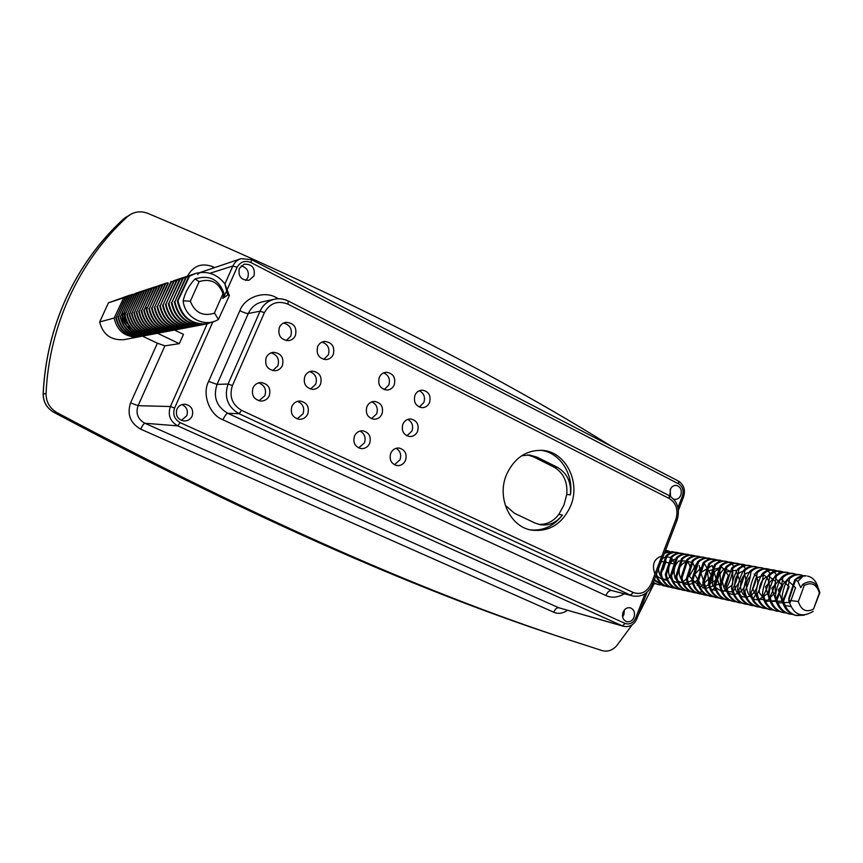 <?xml version="1.0" encoding="UTF-8"?>
<svg xmlns="http://www.w3.org/2000/svg" width="863" height="863" viewBox="0 0 863 863"><rect width="100%" height="100%" fill="white"/><g stroke="black" fill="none" stroke-linecap="round" stroke-linejoin="round"><path stroke-width="1.29" d="M530.238 529.85C543.118 531.101 553.852 526.15 562.46 514.974C556.452 522.708 549.03 525.955 540.195 524.715L535.114 523.064L514.467 513.28L505.254 505.254M527.541 454.898L533.442 456.829L553.722 466.948C563.463 472.665 567.8 481.813 566.754 494.402L563.992 504.974L558.836 514.402C553.431 521.446 546.678 524.769 538.577 524.348M570.648 505.934C562.277 524.046 549.213 532.104 531.457 530.109C509.936 526.754 496.559 497.552 506.495 474.672C514.208 458.08 526.117 449.968 542.223 450.346C565.61 451.511 580.907 482.018 570.648 505.934M419.31 407.077L423.852 402.503C425.437 397.163 423.938 393.237 419.332 390.723M429.547 402.546C427.983 405.901 425.481 407.606 422.039 407.692C415.675 406.279 413.312 402.136 414.952 395.243C416.473 391.985 418.9 390.281 422.244 390.119C428.738 391.414 431.176 395.556 429.547 402.546M406.915 435.837L411.975 431.025C413.56 425.847 412.158 421.975 407.757 419.407M417.584 431.349C415.901 434.887 413.237 436.624 409.58 436.549C403.453 434.963 401.209 430.842 402.87 424.175C404.499 420.723 407.099 418.987 410.648 418.965C416.915 420.443 419.235 424.574 417.584 431.349M394.434 464.758L400.022 459.731C401.597 454.736 400.292 450.928 396.128 448.296M405.534 460.324C403.733 464.078 400.896 465.826 397.023 465.589C391.144 463.819 389.04 459.72 390.712 453.291C392.471 449.634 395.232 447.875 398.997 448.026C405.017 449.688 407.207 453.787 405.534 460.324M384.197 389.601L388.803 385.006C390.454 379.332 388.738 375.286 383.668 372.87M394.24 384.887C392.697 388.177 390.216 389.893 386.807 390.054C380.108 388.749 377.595 384.531 379.256 377.401C380.756 374.208 383.15 372.492 386.451 372.255C393.291 373.431 395.89 377.649 394.24 384.887M371.5 418.684L376.656 413.852C378.307 408.35 376.7 404.359 371.867 401.856M381.996 414.003C380.335 417.498 377.681 419.245 374.035 419.245C367.595 417.735 365.211 413.528 366.894 406.646C368.512 403.258 371.079 401.511 374.607 401.414C381.219 402.805 383.679 407.002 381.996 414.003M358.695 447.929L364.434 442.87C366.074 437.573 364.596 433.636 360 431.058M369.677 443.312C367.886 447.023 365.038 448.782 361.155 448.609C354.984 446.894 352.751 442.719 354.456 436.085C356.203 432.482 358.954 430.713 362.73 430.777C369.062 432.385 371.381 436.559 369.677 443.312M297.131 418.868L303.032 413.776C304.768 407.908 302.935 403.765 297.53 401.338M307.789 413.938C306.031 417.541 303.215 419.332 299.342 419.31C292.611 417.714 290.119 413.399 291.877 406.387C293.582 402.902 296.289 401.112 300.011 401.015C306.948 402.46 309.537 406.764 307.789 413.938M310.507 389.051L315.729 384.208C317.465 378.102 315.48 373.906 309.785 371.608M320.594 384.078C318.976 387.444 316.387 389.202 312.794 389.375C305.739 388.037 303.086 383.711 304.812 376.387C306.365 373.14 308.857 371.381 312.298 371.112C319.537 372.287 322.309 376.613 320.594 384.078M323.754 359.407L328.339 354.844C330.065 348.523 327.962 344.272 322.007 342.104M333.312 354.423C331.824 357.552 329.429 359.288 326.117 359.612C318.781 358.544 315.966 354.197 317.649 346.592C319.073 343.571 321.37 341.856 324.553 341.435C332.061 342.341 334.973 346.667 333.312 354.423M258.954 400.788L264.876 395.696C266.656 389.418 264.563 385.146 258.598 382.881M269.31 395.675C267.595 399.191 264.822 400.993 261.004 401.09C253.862 399.612 251.187 395.222 252.967 387.919C254.617 384.542 257.271 382.741 260.917 382.525C268.285 383.808 271.079 388.188 269.31 395.675M272.697 370.615L277.864 365.793C279.644 359.256 277.39 354.93 271.101 352.838M282.417 365.481C280.853 368.728 278.328 370.507 274.822 370.788C267.336 369.623 264.466 365.222 266.203 357.573C267.703 354.456 270.119 352.697 273.463 352.298C281.155 353.269 284.143 357.67 282.417 365.481M286.289 340.605L290.777 336.095C292.535 329.321 290.141 324.963 283.582 323.032M295.437 335.48C294.013 338.501 291.694 340.227 288.49 340.669C280.702 339.806 277.659 335.394 279.353 327.444C280.723 324.553 282.924 322.838 285.977 322.309C293.949 322.978 297.109 327.368 295.437 335.48M622.601 616.808L623.938 614.532L624.348 609.99M634.025 617.261C632.374 620.799 629.936 622.277 626.678 621.684C622.989 620.044 621.77 616.894 623.032 612.255C624.65 608.749 627.067 607.272 630.281 607.811C634.035 609.429 635.287 612.568 634.025 617.261M669.915 494.801L670.562 488.836M670.551 496.408L670.195 489.666C671.5 486.7 673.528 485.276 676.268 485.394C680.562 486.689 682.083 489.936 680.831 495.125C679.505 498.124 677.455 499.548 674.672 499.397L673.744 499.192M181.392 420.378L186.732 415.772C188.328 410.68 186.753 406.948 181.974 404.574M192.136 416.052C190.421 419.44 187.67 421.079 183.884 420.982C177.584 419.407 175.265 415.459 176.926 409.127C178.565 405.88 181.187 404.229 184.801 404.186C191.338 405.578 193.776 409.537 192.136 416.052M245.782 280.432L247.8 277.703C249.385 271.629 247.185 267.692 241.198 265.869M254.002 275.966L248.911 280.313C241.133 280.27 237.951 276.311 239.353 268.447L244.175 264.197C252.093 264.024 255.372 267.951 254.002 275.966M654.122 583.69L638.296 615.06M632.18 624.812L616.894 645.502C612.59 650.368 607.671 652.061 602.147 650.594L583.517 644.564C433.992 597.153 258.479 519.828 56.98 412.6C49.709 408.285 46.073 401.985 46.073 393.711C48.889 325.826 79.547 260.313 127.368 216.721L130.885 214.197C136.332 211.349 142.05 211.101 148.015 213.441C333.291 291.662 487.778 369.288 611.479 446.333M214.445 313.28L213.797 313.377C202.676 316.538 194.855 312.503 190.335 301.263L183.172 300.788C184.455 317.929 205.167 328.08 218.393 319.461L214.456 312.881L213.797 313.377M214.456 312.881L223.021 293.614L224.197 293.927L222.686 298.415L227.746 295.027L229.364 295.588L224.822 283.744L227.746 295.027M224.197 293.927C219.148 279.504 209.439 274.499 195.06 278.922L199.137 281.618C210.496 278.166 218.458 282.169 223.021 293.614M199.137 281.618L190.335 301.263M218.393 319.461L229.364 295.588M798.426 601.338L804.262 585.384L802.698 584.391L800.788 587.638L797.844 581.403L795.557 580.055L788.706 600.27L798.124 601.522M804.262 585.384C811.576 581.781 816.614 584.316 819.375 592.978L813.529 609.041C806.452 612.698 801.425 610.357 798.458 602.018M195.06 278.922C189.04 285.232 185.07 292.525 183.172 300.788M794.737 579.893L803.119 576.171L806.171 575.858C802.04 575.2 798.232 576.549 794.737 579.893L788.717 598.706M813.529 609.041L819.85 592.698C816.862 581.942 811.144 579.17 802.698 584.391M788.706 600.27C793.226 614.736 801.403 618.415 813.226 611.306M214.52 321.263L207.023 323.873C191.306 324.617 181.629 316.926 177.983 300.799L177.357 300.96C181.003 317.066 190.669 324.747 206.354 324.003L207.282 323.83M194.682 273.722L188.868 276.43L177.357 300.96M177.983 300.799L189.504 276.214L195.674 273.398C207.411 270.637 217.12 274.078 224.822 283.744M188.868 276.43L189.504 276.214M191.467 274.79L185.696 277.465L193.085 274.283M205.631 324.11L203.733 324.499C188.134 325.243 178.522 317.616 174.898 301.629L185.696 277.465M174.283 301.791C177.907 317.757 187.508 325.362 203.075 324.628L203.992 324.456M188.307 275.826L182.578 278.49L189.892 275.34M202.363 324.736L200.496 325.114C185.016 325.858 175.469 318.296 171.866 302.449L182.578 278.49M171.262 302.611C174.865 318.436 184.391 325.977 199.849 325.243L200.755 325.071M185.2 276.861L179.526 279.493L186.764 276.376M199.159 325.34L197.314 325.718C181.942 326.462 172.471 318.965 168.889 303.247L179.526 279.493M168.296 303.409C171.877 319.105 181.338 326.581 196.678 325.847L197.573 325.675M182.147 277.864L176.516 280.486L183.679 277.39M195.998 325.944L194.186 326.322C178.921 327.045 169.515 319.623 165.955 304.046L176.516 280.486M165.383 304.197C168.932 319.752 178.328 327.163 193.56 326.441L194.445 326.268M179.137 278.857L173.549 281.457L180.647 278.393M192.902 326.538L191.101 326.904C175.955 327.627 166.613 320.27 163.085 304.822L173.549 281.457M162.514 304.973C166.041 320.4 175.362 327.746 190.496 327.023L191.37 326.861M176.181 279.839L170.647 282.406L177.67 279.375M189.849 327.109L188.08 327.476C173.032 328.21 163.754 320.907 160.248 305.588L170.647 282.406M159.687 305.739C163.193 321.036 172.46 328.318 187.476 327.595L189.547 327.153M186.85 327.681L185.103 328.048C170.162 328.771 160.95 321.532 157.465 306.343L167.778 283.344M156.915 306.484C160.389 321.651 169.59 328.879 184.509 328.156L185.372 327.994M183.895 328.253L182.169 328.598C167.336 329.321 158.188 322.147 154.725 307.077L164.962 284.272M154.175 307.228C157.638 322.266 166.775 329.429 181.586 328.717L182.438 328.555M180.993 328.803L179.288 329.148C164.553 329.871 155.469 322.751 152.028 307.811L162.19 285.178M151.489 307.951C154.93 322.87 164.002 329.979 178.717 329.256L180.701 328.835M180.982 328.76L182.125 328.415M165.955 283.258L165.178 283.474M164.833 283.582L159.472 286.074L166.225 283.15M178.134 329.342L176.451 329.688C161.823 330.4 152.794 323.345 149.375 308.523L159.472 286.074M148.846 308.663C152.266 323.463 161.273 330.507 175.89 329.795L176.721 329.644M175.318 329.882L173.657 330.216C159.126 330.928 150.162 323.938 146.764 309.224L156.786 286.958M146.246 309.364C149.644 324.046 158.587 331.036 173.096 330.324L175.038 329.914M160.518 285.06L154.143 287.832L156.473 287.552M172.546 330.41L170.906 330.745C156.473 331.457 147.573 324.51 144.197 309.925L154.143 287.832M143.69 310.065C147.055 324.628 155.944 331.554 170.356 330.842L172.266 330.443M169.817 330.928L168.199 331.263C153.862 331.964 145.016 325.081 141.661 310.604L151.543 288.684M141.165 310.745C144.52 325.189 153.344 332.061 167.659 331.36L168.468 331.209M155.049 286.829L148.986 289.526L155.491 286.699M167.131 331.435L165.534 331.77C151.295 332.471 142.514 325.642 139.17 311.284L148.986 289.526M138.684 311.414C142.007 325.75 150.788 332.568 165.006 331.867L165.804 331.716M151.629 287.951L146.462 290.346L152.913 287.552M164.488 331.942L162.902 332.266C148.76 332.967 140.033 326.192 136.721 311.942L146.462 290.346M136.235 312.072C139.547 326.3 148.263 333.064 162.384 332.363L163.183 332.223M149.105 288.781L143.981 291.165L150.378 288.393M161.877 332.438L160.324 332.751C146.279 333.452 137.605 326.732 134.304 312.589L143.981 291.165M133.83 312.719C137.12 326.84 145.782 333.55 159.806 332.848L160.594 332.708M147.627 289.31L146.969 289.493M146.624 289.601L141.532 291.964L147.875 289.213M159.31 332.924L157.778 333.237C143.819 333.938 135.2 327.26 131.931 313.237L141.532 291.964M131.456 313.366C134.725 327.368 143.334 334.024 157.271 333.334L159.062 332.967M145.167 290.119L144.531 290.302M144.186 290.41L139.126 292.762L145.405 290.033M156.786 333.409L155.264 333.722C141.403 334.413 132.837 327.789 129.59 313.873L139.126 292.762M129.126 313.992C132.373 327.897 140.917 334.499 154.768 333.808L155.545 333.668M142.751 290.928L142.115 291.101M141.769 291.209L136.753 293.539L142.978 290.831M154.294 333.884L152.794 334.186C139.019 334.876 130.518 328.307 127.282 314.488L136.753 293.539M126.829 314.617C130.054 328.415 138.544 334.963 152.298 334.283L154.046 333.916M139.396 291.996L134.423 294.305L140.593 291.618M151.845 334.348L150.356 334.65C136.678 335.329 128.22 328.825 125.006 315.103L134.423 294.305M124.563 315.232C127.767 328.922 136.203 335.427 149.871 334.747L150.637 334.607M137.066 292.762L132.115 295.06L138.231 292.395M149.428 334.812L147.961 335.103C134.358 335.793 125.966 329.321 122.773 315.707L132.115 295.06M122.33 315.836C125.513 329.418 133.905 335.88 147.487 335.2L149.18 334.844M147.044 335.265L145.588 335.556C132.082 336.236 123.743 329.817 120.561 316.311L129.849 295.804M120.13 316.43C123.301 329.914 131.629 336.322 145.124 335.642L146.807 335.297M147.044 335.232L147.972 334.963M145.61 335.416L143.258 335.998C129.838 336.678 121.543 330.302 118.393 316.894L127.605 296.538M117.961 317.012C121.111 330.4 129.396 336.764 142.794 336.085L144.466 335.739M145.847 335.34L146.764 335.017M143.29 335.858L140.96 336.441C127.627 337.109 119.385 330.788 116.246 317.476L125.405 297.26M115.815 317.584C118.954 330.885 127.185 337.196 140.507 336.527L142.147 336.182M124.757 311.899C123.938 316.085 124.736 319.893 127.163 323.334M122.611 312.363C121.78 316.387 122.47 320.087 124.693 323.452M126.516 325.642L131.252 328.717M116.246 317.476L125.847 297.12M131.597 294.607L132.524 294.369M118.393 316.894L128.058 296.397M120.561 316.311L130.302 295.653M136.149 293.096L137.109 292.87M122.773 315.707L132.568 294.909M138.479 292.33L139.45 292.093M125.006 315.103L134.887 294.154M140.831 291.554L141.823 291.316M127.282 314.488L137.228 293.377M143.226 290.766L144.229 290.518M129.59 313.873L139.601 292.6M131.931 313.237L142.017 291.802M148.123 289.148L149.159 288.9M149.418 288.846L150.486 288.652M150.766 288.609L151.866 288.479M134.304 312.589L144.477 291.004M150.637 288.318L151.683 288.069M151.953 288.015L153.031 287.821M153.312 287.778L154.434 287.649M136.721 311.942L146.958 290.184M153.172 287.476L154.24 287.228M154.509 287.163L155.62 286.969M155.901 286.937L157.034 286.807M139.17 311.284L149.493 289.353M155.761 286.624L156.839 286.365M157.12 286.311L158.242 286.117M158.522 286.074L159.687 285.944M141.661 310.604L152.061 288.512M158.382 285.761L159.482 285.502M159.763 285.437L160.906 285.243M144.197 309.925L154.671 287.659L160.777 284.952M161.047 284.876L162.168 284.617M146.764 309.224L157.314 286.786M163.754 283.992L164.898 283.722M149.375 308.523L160.011 285.901M166.505 283.075L167.67 282.805M152.028 307.811L162.74 285.006M154.725 307.077L165.523 284.089M157.465 306.343L168.35 283.161M160.248 305.588L171.219 282.223M163.085 304.822L174.143 281.262M165.955 304.046L177.109 280.281M183.992 277.314L185.275 277.012M168.889 303.247L180.13 279.288M171.866 302.449L183.204 278.285M174.898 301.629L186.322 277.26M781.867 598.868C783.464 607.66 787.865 613.118 795.082 615.233L796.42 615.535C789.203 613.42 784.791 607.951 783.194 599.149L781.867 598.868C782.385 591.942 784.445 585.2 788.038 578.642L789.375 578.89C792.86 575.556 796.657 574.229 800.778 574.877L803.356 575.697M795.826 615.384L802.051 615.114M804.197 615.19L796.42 615.535M783.194 599.149C786.808 592.536 788.868 585.783 789.375 578.89M800.778 574.877L799.44 574.639C795.319 573.981 791.522 575.319 788.038 578.642M775.287 597.487C776.873 606.225 781.252 611.64 788.426 613.744L789.753 614.035C782.568 611.932 778.178 606.506 776.592 597.757L775.287 597.487C775.815 590.616 777.865 583.917 781.436 577.401L782.752 577.649C786.225 574.348 790.012 573.021 794.122 573.679L796.657 574.478M789.17 613.895L791.91 614.1M792.536 614.391L789.753 614.035M776.592 597.757C780.184 591.187 782.234 584.488 782.752 577.649M794.122 573.679L792.795 573.431C788.696 572.784 784.909 574.1 781.436 577.401M768.782 596.128C770.368 604.801 774.726 610.184 781.867 612.277L783.173 612.568C776.02 610.475 771.662 605.082 770.076 596.398L768.782 596.128C769.332 589.3 771.382 582.654 774.92 576.182L776.215 576.43C779.677 573.151 783.453 571.835 787.541 572.482L790.044 573.269M785.923 612.924L783.173 612.568M770.076 596.398C773.636 589.871 775.686 583.215 776.215 576.43M787.541 572.482L786.236 572.245C782.148 571.597 778.372 572.903 774.92 576.182M762.385 594.78C763.949 603.399 768.297 608.749 775.406 610.831L776.689 611.123C769.569 609.041 765.222 603.679 763.658 595.049L762.385 594.78C762.946 588.005 764.985 581.403 768.491 574.974L769.774 575.222C773.216 571.964 776.98 570.659 781.058 571.306L783.528 572.083M779.397 611.468L776.689 611.123M763.658 595.049C767.185 588.566 769.224 581.953 769.774 575.222M781.058 571.306L779.774 571.079C775.697 570.421 771.932 571.727 768.491 574.974M756.064 593.453C757.617 602.018 761.943 607.336 769.019 609.407L770.292 609.688C763.205 607.617 758.879 602.298 757.315 593.722L756.064 593.453C756.635 586.732 758.663 580.173 762.148 573.787L763.41 574.024C766.851 570.799 770.594 569.504 774.661 570.152L777.099 570.907M772.968 610.044L770.292 609.688M757.315 593.722C760.821 587.282 762.86 580.713 763.41 574.024M774.661 570.152L773.388 569.925C769.332 569.267 765.578 570.562 762.148 573.787M777.714 571.198L780.098 572.827M749.818 592.147C751.371 600.659 755.675 605.934 762.719 607.994L763.971 608.275C756.927 606.214 752.622 600.928 751.058 592.406L749.818 592.147C750.411 585.47 752.439 578.965 755.891 572.622L757.142 572.849C760.562 569.645 764.294 568.361 768.35 569.008L770.756 569.753M766.614 608.62L763.971 608.275M751.058 592.406C754.542 586.009 756.571 579.494 757.142 572.849M768.35 569.008L767.099 568.782C763.043 568.134 759.311 569.418 755.891 572.622M771.36 570.033L773.723 571.619M774.294 572.137L776.473 574.834M743.669 590.864C745.211 599.31 749.494 604.553 756.506 606.603L757.746 606.883C750.724 604.834 746.441 599.58 744.888 591.112L743.669 590.864C744.273 584.229 746.29 577.768 749.72 571.457L750.95 571.694C754.359 568.501 758.081 567.239 762.115 567.876L764.489 568.609M760.346 607.228L757.746 606.883M744.888 591.112C748.35 584.758 750.368 578.286 750.95 571.694M762.115 567.876L760.886 567.649C756.851 567.013 753.129 568.275 749.72 571.457M765.093 568.89L767.423 570.432M767.984 570.939L770.152 573.561M737.595 589.591C739.127 597.983 743.388 603.194 750.379 605.233L751.597 605.513C744.607 603.464 740.346 598.242 738.804 589.839L737.595 589.591C738.21 583 740.217 576.581 743.626 570.314L744.845 570.54C748.232 567.379 751.943 566.117 755.966 566.764L758.307 567.476M754.165 605.848L751.597 605.513M738.804 589.839C742.234 583.528 744.251 577.099 744.845 570.54M755.966 566.764L754.747 566.549C750.724 565.901 747.024 567.164 743.626 570.314M731.597 588.329C733.129 596.667 737.369 601.856 744.316 603.884L745.524 604.154C738.566 602.126 734.327 596.926 732.795 588.577L731.597 588.329C732.223 581.791 734.23 575.416 737.617 569.192L738.814 569.418C742.191 566.279 745.891 565.028 749.904 565.664L752.212 566.365M744.996 604.014L747.487 604.24M748.059 604.488L745.524 604.154M732.795 588.577C736.204 582.309 738.21 575.923 738.814 569.418M749.904 565.664L748.696 565.448C744.683 564.812 740.993 566.052 737.617 569.192M756.117 593.83L753.021 598.976M725.686 587.088C727.207 595.373 731.425 600.529 738.34 602.547L739.537 602.816C732.611 600.788 728.383 595.632 726.862 587.336L725.686 587.088L731.684 568.081L732.86 568.296C736.225 565.179 739.915 563.938 743.906 564.575L746.193 565.276M739.008 602.676L741.468 602.903M742.04 603.151L739.537 602.816M726.862 587.336C730.249 581.101 732.245 574.758 732.86 568.296M743.906 564.575L742.719 564.37C738.728 563.722 735.049 564.963 731.684 568.081M719.839 585.869C721.36 594.1 725.556 599.224 732.45 601.231L733.615 601.489C726.722 599.483 722.525 594.348 721.004 586.106L719.839 585.869L725.815 566.98L726.98 567.196C730.346 564.1 734.014 562.87 737.994 563.507L740.249 564.186M736.096 601.824L733.626 601.489M721.004 586.106L726.98 567.196M737.994 563.507L736.819 563.291C732.838 562.665 729.17 563.884 725.815 566.98M740.81 564.445L743.032 565.858M743.572 566.311L745.654 568.663M714.079 584.661C715.589 592.838 719.764 597.93 726.624 599.925L727.779 600.184C720.918 598.188 716.732 593.086 715.222 584.898L714.079 584.661L720.033 565.901L721.188 566.117C724.532 563.032 728.189 561.813 732.158 562.449L734.381 563.118M730.227 600.519L727.779 600.184M715.222 584.898L721.188 566.117M732.158 562.449L730.993 562.245C727.034 561.608 723.377 562.827 720.033 565.901M708.383 583.464C709.882 591.597 714.046 596.646 720.875 598.642L722.018 598.89C715.19 596.905 711.026 591.845 709.515 583.701L708.383 583.464L714.327 564.823L715.459 565.038C718.793 561.986 722.439 560.777 726.387 561.403L728.588 562.061M724.435 599.224L722.018 598.89M709.515 583.701L715.459 565.038M726.387 561.403L725.244 561.198C721.295 560.572 717.649 561.781 714.327 564.823M729.138 562.309L731.306 563.658M731.835 564.1L733.874 566.333M702.773 582.288C704.262 590.368 708.404 595.394 715.2 597.369L716.322 597.617C709.526 595.643 705.384 590.605 703.884 582.514L702.773 582.288L708.685 563.766L709.807 563.981C713.129 560.95 716.754 559.742 720.691 560.378L722.86 561.015M715.837 597.498L718.167 597.725M718.706 597.951L716.322 597.617M703.884 582.514L709.807 563.981M720.691 560.378L719.569 560.173C715.632 559.537 711.997 560.745 708.685 563.766M697.218 581.123C698.706 589.149 702.827 594.143 709.591 596.117L710.702 596.365C703.938 594.391 699.807 589.386 698.329 581.349L697.218 581.123L703.118 562.73L704.23 562.935C707.531 559.925 711.144 558.728 715.071 559.353L717.218 559.99M710.217 596.247L712.525 596.462M713.054 596.7L710.702 596.365M698.329 581.349L704.23 562.935M715.071 559.353L713.96 559.159C710.033 558.523 706.419 559.72 703.118 562.73M717.757 560.227L719.871 561.522M691.738 579.968C693.216 587.951 697.326 592.924 704.057 594.877L705.157 595.125C698.415 593.161 694.305 588.188 692.827 580.206L691.738 579.968L697.617 561.694L698.706 561.899C702.007 558.911 705.61 557.725 709.526 558.35L711.641 558.976M707.477 595.448L705.157 595.125M692.827 580.206L698.706 561.899M709.526 558.35L708.426 558.156C704.51 557.53 700.907 558.706 697.617 561.694M712.169 559.202L714.262 560.475M720.141 572.212L715.384 585.848M714.607 587.228L712.849 590.087M686.333 578.836C687.8 586.764 691.889 591.705 698.588 593.658L699.677 593.895C692.967 591.953 688.879 587.002 687.401 579.062L686.333 578.836L692.191 560.68L693.269 560.885C696.549 557.908 700.141 556.732 704.035 557.358L706.128 557.973M699.203 593.776L701.446 594.003M702.029 594.003L704.391 593.744M701.975 594.229L699.677 593.895M687.401 579.062L693.269 560.885M704.035 557.358L702.946 557.164C699.052 556.538 695.47 557.714 692.191 560.68M706.657 558.199L708.728 559.44M714.672 571.878L709.742 584.963M680.983 577.714C682.45 585.599 686.517 590.508 693.194 592.45L694.262 592.687C687.584 590.745 683.507 585.826 682.05 577.94L680.983 577.714L686.819 559.677L687.887 559.871C691.155 556.915 694.737 555.75 698.62 556.376L700.68 556.98M693.798 592.568L696.01 592.795M696.581 592.795L698.922 592.547M699.526 592.417L701.997 591.597M696.527 593.01L694.262 592.687M682.05 577.94L687.887 559.871M698.62 556.376L697.552 556.182C693.669 555.556 690.087 556.721 686.819 559.677M675.707 576.613C677.164 584.445 681.209 589.321 687.854 591.252L688.911 591.489C682.266 589.558 678.21 584.672 676.754 576.829L675.707 576.613L681.522 558.685L682.579 558.879C685.837 555.945 689.397 554.79 693.269 555.405L695.308 555.999M688.458 591.382L690.648 591.597M691.155 591.813L688.911 591.489M676.754 576.829L682.579 558.879M693.269 555.405L692.212 555.211C688.34 554.596 684.78 555.75 681.522 558.685M697.962 584.424L697.196 585.675M670.497 575.513C671.943 583.302 675.966 588.156 682.59 590.076L683.636 590.314C677.013 588.393 672.978 583.528 671.533 575.74L670.497 575.513L676.29 557.703L677.336 557.897C680.573 554.985 684.132 553.83 687.984 554.456L690.001 555.028M683.172 590.195L685.341 590.421M685.848 590.626L683.636 590.314M671.533 575.74L677.336 557.897M687.984 554.456L686.937 554.262C683.086 553.647 679.537 554.79 676.29 557.703M690.508 555.254L692.514 556.419M665.341 574.434C666.775 582.18 670.788 587.002 677.379 588.911L678.415 589.149C671.824 587.228 667.811 582.396 666.365 574.65L665.341 574.434L671.123 556.732L672.148 556.926C675.384 554.024 678.922 552.892 682.762 553.507L684.758 554.078M680.605 589.461L678.415 589.149M666.365 574.65L672.148 556.926M682.762 553.507L681.727 553.312C677.887 552.698 674.348 553.841 671.123 556.732M685.254 554.294L687.239 555.427M660.249 573.366C661.684 581.058 665.675 585.858 672.234 587.768L673.259 587.994C666.7 586.085 662.698 581.284 661.263 573.582L660.249 573.366L666.009 555.772L667.023 555.966C670.249 553.086 673.776 551.953 677.606 552.568L679.569 553.129M675.416 588.307L673.259 587.994M661.263 573.582L667.023 555.966M677.606 552.568L676.581 552.385C672.752 551.77 669.235 552.903 666.009 555.772M680.066 553.345L682.018 554.467M655.934 575.459C657.994 581.457 661.738 585.179 667.153 586.624L668.167 586.851C662.148 585.168 658.253 580.885 656.495 574.003M667.725 586.743L669.817 586.959M670.346 586.969L672.547 586.764M670.303 587.164L668.167 586.851M664.467 553.161L672.514 551.651L664.801 552.298M672.514 551.651L674.445 552.201M674.942 552.406L676.872 553.507M654.078 580.324L663.129 585.729L654.359 579.591M662.698 585.621L664.758 585.837M665.244 586.042L663.129 585.729M665.47 550.551L667.477 550.734L665.535 550.378M667.477 550.734L669.386 551.284M653.14 582.762L658.156 584.618L653.269 582.417M657.735 584.51L659.764 584.726M660.292 584.736L662.428 584.553M660.238 584.92L658.156 584.618M661.802 556.052C653.981 558.577 651.684 564.596 654.92 574.122M655.902 575.556L662.029 579.224M662.989 579.332C675.653 580.173 678.782 557.951 667.854 557.013C656.808 555.783 654.521 578.588 667.121 580.324M666.085 561.069L663.172 569.763M677.185 558.911C667.455 558.89 664.78 578.296 675.416 582.029C685.912 586.225 694.898 569.224 687.552 562.061M686.161 560.928L678.717 560.993C674.143 565.653 672.989 571.489 675.233 578.501C680.022 583.507 685.405 584.197 691.382 580.583C695.438 574.445 695.912 568.598 692.795 563.043C687.768 560.314 683.345 561.813 679.537 567.541C678.286 574.877 680.443 580.475 686.009 584.348C692.601 584.812 697.433 581.651 700.508 574.844L699.267 565.556M696.894 563.064L689.289 576.301L700.227 587.207L711.576 575.804L704.553 563.938L694.693 574.38L703.043 588.102L716.366 579.785L712.18 565.535L700.745 572.611L706.117 588.329L720.681 583.571L719.634 567.832L707.412 571.079L709.494 587.876M711.026 589.116L716.926 590.777M723.949 587.671L728.404 575.459L721.997 567.196L712.924 572.374L712.59 585.492L722.536 592.007L732.644 584.812L732.795 572.266L723.906 568.577L717.077 578.199L721.198 590.648L732.719 592.018L739.915 581.123L735.859 570.346L726.225 572.007M722.719 582.719C723.69 589.807 727.25 593.733 733.41 594.499M734.478 594.478L738.448 593.323M739.418 592.762C745.535 587.681 747.272 581.684 744.629 574.79M744.726 571.489C734.089 569.979 730.184 592.352 742.158 596.473C754.003 601.015 763.119 580.519 754.111 574.003M750.832 572.633C740.993 570.659 735.805 591.414 746.56 597.013M750.26 576.376C742.687 583.259 747.401 600.486 757.854 599.688M758.955 599.612L767.833 593.453C770.659 585.308 769.462 579.224 764.262 575.211L756.064 577.93L752.633 588.598L757.52 598.76L767.477 600.378L775.265 592.406L775.481 581.328L768.631 576.074C762.32 578.221 759.192 583.722 759.246 592.579L765.783 601.382L775.945 600.648M777.002 599.914L782.676 585.664L774.489 577.271L765.492 586.775L770.087 601.446L783.582 601.123L789.095 586.7L780.735 578.501L771.835 588.296L776.689 602.967L790.26 602.352L795.578 587.757L787.056 579.742L778.275 589.839L783.377 604.499M785.017 605.513L790.724 606.495M797.844 581.403L803.119 576.171M807.531 576.106C812.504 577.218 815.945 580.799 817.854 586.829M145.987 308.361L146.958 307.616M140.097 336.581L138.695 336.872C125.437 337.541 117.249 331.263 114.132 318.048L99.687 321.953C102.88 334.51 110.896 340.432 123.722 339.709L124.704 339.526M123.668 297.832L128.824 295.491L108.414 302.837L123.668 297.832L114.132 318.048M129.374 295.34L130.291 295.114M130.518 295.06L131.467 294.876M131.554 336.764L133.334 336.419M133.776 336.333L135.577 335.987M133.452 331.856L134.833 331.565M157.551 333.28L179.299 343.668L183.463 334.348L174.412 329.99M665.373 550.799L666.754 551.619M655.308 583.82L653.248 583.517M108.414 302.837L99.687 321.953M142.481 336.139L157.39 343.204L164.909 345.826L179.299 343.668M672.881 563.722L670.907 563.334M668.264 562.816L665.783 562.331M663.172 561.824L661.295 561.457M212.751 322.158L174.596 408.07C172.557 414.413 174.391 419.256 180.119 422.611L625.19 623.464C629.731 624.855 633.226 623.043 635.686 618.016L636.894 618.717C634.089 624.866 629.634 627.401 623.55 626.311L558.685 607.725L144.844 423.248L177.756 425.88L622.396 625.891L558.685 607.725C556.829 607.552 555.189 609.051 553.766 612.223C558.113 614.154 562.687 613.528 567.487 610.324M677.973 507.627L682.439 495.955C683.96 490.648 682.73 486.646 678.771 483.949L678.447 481.069C683.895 484.736 685.6 489.979 683.572 496.829L683.561 496.851M678.771 483.949L250.982 262.546C244.952 260.173 240.335 261.759 237.109 267.293L232.902 265.966L224.93 283.895M540.475 450.259C559.515 452.147 573.69 473.614 570.411 494.887C571.468 482.223 567.11 473.032 557.336 467.293L536.991 457.12L529.494 454.984L521.684 455.75M669.451 498.609L287.94 304.154C277.757 300.238 269.914 303.064 264.423 312.622L232.427 385.567C228.997 396.354 232.05 404.628 241.586 410.367L633.345 592.547C641.166 595.049 647.174 591.986 651.382 583.356L675.858 519.418C678.501 510.184 676.365 503.248 669.451 498.609L669.116 495.567C677.617 501.22 680.26 509.461 677.045 520.281L677.034 520.313M46.073 393.711L43.215 393.765C44.822 359.882 52.611 327.735 66.58 297.325C80.734 267.023 99.72 240.917 123.549 218.975L127.368 216.721M123.463 219.051L130.011 214.714M558.836 514.402L562.46 514.974M214.391 267.454L213.226 266.861L212.74 267.994M213.226 266.861C202.201 262.622 193.733 265.502 187.81 275.502L188.598 275.89M240.55 258.824L200.108 272.503M199.828 272.676L198.792 273.431M198.555 273.625L197.649 274.499M187.81 275.502L187.541 276.084M157.39 343.204L130.572 402.892L138.08 405.675L164.909 345.826M207.163 323.852L170.399 406.527L138.08 405.675C135.534 413.366 137.789 419.224 144.844 423.248C143.797 423.539 142.417 425.513 140.701 429.159L553.766 612.223M130.572 402.892C126.872 414.359 130.248 423.118 140.701 429.159M209.925 273.291L232.902 265.966C234.607 262.309 237.336 259.871 241.09 258.641L251.565 259.666L678.447 481.069M174.596 408.07L170.399 406.527C167.616 414.995 170.065 421.446 177.756 425.88L180.119 422.611M625.19 623.464L622.396 625.891L623.55 626.311M588.544 646.204L575.492 641.953C427.023 594.855 253.193 518.339 53.991 412.406L56.98 412.6M53.905 412.363L53.991 412.406C46.796 408.145 43.204 401.931 43.215 393.765L43.215 393.776M682.439 495.955L683.572 496.829L678.404 510.324M635.686 618.016L644.952 593.83M250.982 262.546L251.565 259.666L241.09 258.641M237.109 267.293L227.562 288.803M227.088 289.86L225.523 293.409M225.049 294.456L223.56 297.821M624.176 593.863C617.725 597.628 611.63 598.178 605.891 595.513L222.924 419.796C209.558 414.844 201.791 394.24 208.619 381.403L239.828 310.723C244.682 297.196 264.326 290.324 276.419 297.67L278.555 298.76M276.419 297.67L275.901 298.965M239.828 310.723C243.808 312.633 246.635 313.56 248.274 313.506L217.055 384.391C212.945 397.002 216.527 406.646 227.789 413.291L611.5 590.497L632.859 595.988L611.5 590.497C609.332 590.357 607.466 592.029 605.891 595.513M274.1 299.31L262.751 301.759C256.095 303.237 251.273 307.152 248.274 313.506L260.054 311.198L228.059 384.024L217.055 384.391L208.619 381.403M222.924 419.796C224.79 415.804 226.419 413.636 227.789 413.291L239.051 413.733L630.422 595.125L633.345 592.547M570.411 494.887L566.754 494.402M553.722 466.948L557.336 467.293M536.991 457.12L533.442 456.829M287.94 304.154L288.231 301.079C283.938 298.932 279.493 298.285 274.876 299.137C268.059 300.658 263.118 304.671 260.054 311.198L264.423 312.622M232.427 385.567L228.059 384.024C223.851 397.002 227.519 406.894 239.051 413.733L241.586 410.367M675.858 519.418L677.045 520.281L652.622 584.122L651.382 583.356M652.611 584.132L652.622 584.122C648.458 593.366 641.878 597.315 632.859 595.988M583.517 644.564L575.492 641.953C426.948 594.823 253.096 518.307 53.938 412.395C46.742 408.123 43.15 401.91 43.15 393.765C44.768 359.925 52.546 327.789 66.505 297.39C80.647 267.099 99.644 240.971 123.495 219.019L126.117 217.012M207.023 323.873L206.354 324.003M168.199 331.263L167.659 331.36M170.906 330.745L170.356 330.842M160.313 285.092L159.774 285.265M173.657 330.216L173.096 330.324M162.999 284.197L162.46 284.38M176.451 329.688L175.89 329.795M179.288 329.148L178.717 329.256M182.169 328.598L181.586 328.717M171.338 281.446L170.766 281.629M185.103 328.048L184.509 328.156M174.207 280.497L173.625 280.691M188.08 327.476L187.476 327.595M191.101 326.904L190.496 327.023M194.186 326.322L193.56 326.441M197.314 325.718L196.678 325.847M200.496 325.114L199.849 325.243M203.733 324.499L203.075 324.628M138.695 336.872L123.722 339.709M647.023 592.266L636.905 618.695M669.116 495.567L288.436 301.101C284.11 298.932 279.59 298.274 274.876 299.137M541.673 450.313L542.223 450.346"/></g></svg>
